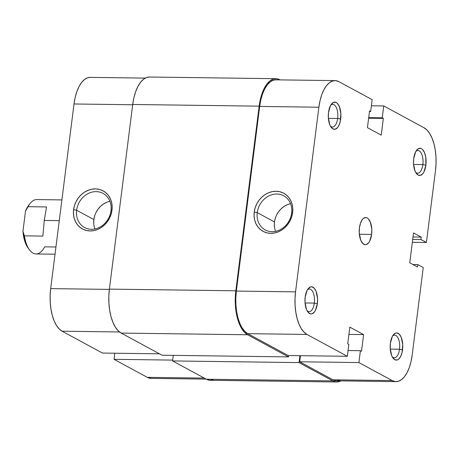<?xml version="1.0" encoding="UTF-8"?>
<svg xmlns="http://www.w3.org/2000/svg" width="459" height="459" viewBox="0 0 459 459"><rect width="100%" height="100%" fill="white"/><g stroke="black" fill="none" stroke-linecap="round" stroke-linejoin="round"><path stroke-width="0.69" d="M307.1 310.772A11.332 5.256 90.8 0 0 314.335 303.089L317.358 303.669A13.598 6.306 -89.2 0 1 307.817 311.908A13.598 6.306 -89.2 0 1 305.183 297.076L305.011 302.372L306.503 309.509L308.448 312.665L310.823 313.95L312.063 313.818L314.398 312.028L315.402 310.439L317.358 303.669L317.53 298.367L316.039 291.236L314.094 288.08L311.718 286.795L310.479 286.927L308.144 288.717L307.134 290.306L305.183 297.076A13.598 6.306 -89.2 0 1 308.121 288.745A13.598 6.306 -89.2 0 1 315.126 289.428A13.598 6.306 -89.2 0 1 317.358 303.669L314.335 303.089A11.332 5.256 -89.2 0 1 309.114 311.672A11.332 5.256 -89.2 0 1 307.1 310.772M330.428 126.133A11.332 5.256 90.8 0 0 337.658 118.451L340.681 119.024A13.598 6.306 -89.2 0 1 331.14 127.269A13.598 6.306 -89.2 0 1 328.512 112.432L328.334 117.733L329.832 124.865L330.727 126.655L332.93 128.916L335.386 129.174L337.721 127.384L338.731 125.795L340.239 121.537L340.853 113.729L339.362 106.597L337.417 103.436L336.263 102.541L333.808 102.282L331.473 104.073L330.463 105.662L328.512 112.432A13.598 6.306 -89.2 0 1 331.444 104.107A13.598 6.306 -89.2 0 1 338.455 104.79A13.598 6.306 -89.2 0 1 340.681 119.024L337.658 118.451A11.332 5.256 -89.2 0 1 332.436 127.034A11.332 5.256 -89.2 0 1 330.428 126.133M392.296 356.913A11.332 5.256 90.8 0 0 399.531 349.23L402.549 349.804A13.598 6.306 -89.2 0 1 393.007 358.049A13.598 6.306 -89.2 0 1 390.379 343.212L390.207 348.513L391.699 355.645L392.6 357.435L394.797 359.701L397.253 359.954L398.464 359.305L400.598 356.58L402.107 352.317L402.727 344.508L401.235 337.376L399.29 334.215L396.915 332.93L395.675 333.062L393.34 334.852L392.33 336.441L390.379 343.212A13.598 6.306 -89.2 0 1 393.317 334.886A13.598 6.306 -89.2 0 1 400.323 335.569A13.598 6.306 -89.2 0 1 402.549 349.804L399.531 349.23A11.332 5.256 -89.2 0 1 394.31 357.813A11.332 5.256 -89.2 0 1 392.296 356.913M415.624 172.268A11.332 5.256 90.8 0 0 422.854 164.586L425.877 165.165A13.598 6.306 -89.2 0 1 416.336 173.404A13.598 6.306 -89.2 0 1 413.708 158.573L413.53 163.869L415.028 171.006L415.923 172.791L418.126 175.057L420.582 175.315L422.917 173.525L423.927 171.936L425.877 165.165L425.78 157.282L424.558 152.732L422.613 149.577L421.46 148.682L420.237 148.291L417.799 149.072L415.659 151.803L413.708 158.573A13.598 6.306 -89.2 0 1 416.64 150.242A13.598 6.306 -89.2 0 1 423.651 150.925A13.598 6.306 -89.2 0 1 425.877 165.165L422.854 164.586A11.332 5.256 -89.2 0 1 417.633 173.169A11.332 5.256 -89.2 0 1 415.624 172.268M290.553 203.698A19.41 16.708 -61.6 0 0 274.499 221.961L257.252 212.62A19.41 16.708 118.4 0 1 283.691 195.781A19.41 16.708 118.4 0 1 291.643 213.079A19.41 16.708 118.4 0 1 265.204 229.919A19.41 16.708 118.4 0 1 257.252 212.62A19.41 16.708 -61.6 0 0 272.067 231.68A19.41 16.708 -61.6 0 0 291.643 213.079L292.635 212.557A21.676 18.658 118.4 0 1 270.776 233.327A21.676 18.658 118.4 0 1 254.234 212.047L257.252 212.62L274.499 221.961A19.41 16.708 -61.6 0 0 275.584 231.336M390.248 349.11L399.531 349.23L390.248 349.11M305.051 302.969L314.335 303.089L305.051 302.969M328.38 118.324L337.658 118.451L328.38 118.324M413.57 164.465L422.854 164.586L413.57 164.465M371.618 234.417A13.598 6.306 -89.2 0 1 365.353 244.716A13.598 6.306 -89.2 0 1 359.443 227.825L359.271 233.12L360.763 240.258L362.708 243.413L365.083 244.699L366.322 244.567L368.657 242.777L369.667 241.187L371.618 234.417L371.79 229.116L370.298 221.984L368.353 218.828L367.2 217.933L365.978 217.543L363.534 218.323L362.403 219.465L360.544 223.028L359.443 227.825A13.598 6.306 -89.2 0 1 365.708 217.526A13.598 6.306 -89.2 0 1 371.618 234.417L359.363 234.251L371.618 234.417M396.002 381.63L336.791 380.844A35.119 16.294 90.8 0 1 332.953 379.8L392.164 380.58L358.898 362.564L299.687 361.784L300.456 355.685L299.687 361.784L332.953 379.8L392.164 380.58A35.119 16.294 -89.2 0 0 396.002 381.63A35.119 16.294 -89.2 0 0 412.188 355.025L423.238 267.54L417.765 264.573L412.87 264.51L417.765 264.573L417.455 266.989L409.749 262.818L413.525 232.92L421.23 237.096L420.926 239.512L426.405 242.478L435.511 170.381A35.119 16.294 -89.2 0 0 424.093 127.797L427.082 130.115L429.785 133.649L432.103 138.268L433.95 143.799L435.252 150.018L435.964 156.697L436.05 163.57L435.511 170.381L426.405 242.478L420.926 239.512L421.23 237.096L413.525 232.92L409.749 262.818L417.455 266.989L417.765 264.573L423.238 267.54L412.188 355.025L411.046 361.508L409.342 367.412L407.144 372.519L404.54 376.621L401.619 379.57L398.504 381.245L395.314 381.59L392.164 380.58L358.898 362.564L360.395 350.693L361.508 351.301L363.62 334.594L349.827 327.124L347.715 343.831L348.834 344.434L347.331 356.304L306.968 334.445L247.757 333.659L288.126 355.518L347.331 356.304L306.968 334.445L303.984 332.127L301.276 328.592L298.958 323.968L297.111 318.443L295.808 312.223L295.097 305.545L295.011 298.666L295.55 291.855L318.873 107.217L320.015 100.733L321.719 94.824L323.916 89.723L326.521 85.621L329.442 82.672L332.557 80.996L335.753 80.652L338.903 81.662L372.169 99.678L370.665 111.543L369.552 110.94L367.441 127.648L381.234 135.118L383.345 118.411L382.232 117.808L383.73 105.937L371.394 105.771L383.73 105.937L424.093 127.797L383.73 105.937L382.232 117.808L383.345 118.411L368.634 118.215L383.345 118.411L381.234 135.118L367.441 127.648L369.552 110.94L370.665 111.543L369.478 111.531L370.665 111.543L372.169 99.678L338.903 81.662A35.119 16.294 -89.2 0 0 335.059 80.612L275.853 79.832A35.119 16.294 90.8 0 0 259.668 106.431L236.339 291.075L235.806 297.885L235.892 304.759L236.597 311.437L237.9 317.662L239.747 323.188L242.071 327.806L244.773 331.341L247.757 333.659L288.126 355.518L347.331 356.304L348.834 344.434L347.715 343.831L349.827 327.124L363.62 334.594L348.909 334.399L363.62 334.594L361.508 351.301L360.395 350.693L348.06 350.533L360.395 350.693L358.898 362.564L299.687 361.784L332.953 379.8L336.103 380.804L339.299 380.459M275.905 79.832L273.346 80.21L270.231 81.886L267.316 84.835L264.705 88.937L262.514 94.043L260.81 99.947L259.668 106.431L318.873 107.217L295.55 291.855L236.339 291.075L259.668 106.431L318.873 107.217A35.119 16.294 -89.2 0 1 335.059 80.612M292.635 212.557L292.785 208.449L292.188 204.49L290.874 200.83L288.889 197.611L286.307 194.96L283.237 192.969L279.783 191.73L276.089 191.271L272.29 191.627L268.538 192.774L264.975 194.679L261.733 197.255L258.945 200.405L256.713 204.02L255.124 207.95L254.234 212.047L254.085 216.155L254.676 220.113L255.996 223.774L257.981 226.987L260.557 229.643L263.632 231.629L267.081 232.874L270.776 233.327L274.574 232.971L278.326 231.824L281.889 229.925L285.131 227.348L287.919 224.193L290.157 220.584L291.746 216.654L292.635 212.557L291.643 213.079A19.41 16.708 -61.6 0 0 276.829 194.019A19.41 16.708 -61.6 0 0 257.252 212.62L254.234 212.047A21.676 18.658 118.4 0 1 276.089 191.271A21.676 18.658 118.4 0 1 292.635 212.557M426.405 242.478L412.343 242.295L426.405 242.478M368.709 117.63L382.232 117.808L368.709 117.63M421.23 237.096L413.008 236.987L421.23 237.096M420.926 239.512L412.704 239.403L420.926 239.512M287.305 204.703L284.115 206.407L281.212 208.713L278.716 211.536L276.714 214.772M275.291 218.289L274.499 221.961L274.362 225.639M295.55 291.855L236.339 291.075A35.119 16.294 90.8 0 0 247.757 333.659L306.968 334.445A35.119 16.294 -89.2 0 1 295.55 291.855M415.9 151.361A11.332 5.256 -89.2 0 1 417.937 150.512A11.332 5.256 -89.2 0 1 422.854 164.586A11.332 5.256 90.8 0 0 421.31 153.277A11.332 5.256 90.8 0 0 415.9 151.361M330.704 105.22A11.332 5.256 -89.2 0 1 332.741 104.377A11.332 5.256 -89.2 0 1 337.658 118.451A11.332 5.256 90.8 0 0 336.12 107.136A11.332 5.256 90.8 0 0 330.704 105.22M307.375 289.864A11.332 5.256 -89.2 0 1 309.412 289.015A11.332 5.256 -89.2 0 1 314.335 303.089A11.332 5.256 90.8 0 0 312.791 291.775A11.332 5.256 90.8 0 0 307.375 289.864M392.571 335.999A11.332 5.256 -89.2 0 1 394.608 335.156A11.332 5.256 -89.2 0 1 399.531 349.23A11.332 5.256 90.8 0 0 397.987 337.916A11.332 5.256 90.8 0 0 392.571 335.999M235.834 290.799L109.391 289.124L132.714 104.486L259.157 106.161L235.834 290.799L109.391 289.124A36.255 16.822 90.8 0 0 121.176 333.085L162.05 355.22L288.493 356.895L162.05 355.22L121.176 333.085L247.619 334.76L121.176 333.085L118.095 330.692L115.301 327.043L112.908 322.275L110.998 316.572L109.655 310.146L108.926 303.256L108.835 296.158L109.391 289.124L132.714 104.486L259.157 106.161A36.255 16.822 -89.2 0 1 275.865 78.696A36.255 16.822 -89.2 0 1 279.829 79.774L276.582 78.736L273.283 79.091L270.064 80.824L267.052 83.865L264.361 88.099L262.095 93.366L260.339 99.465L259.157 106.161L235.834 290.799A36.255 16.822 -89.2 0 0 247.619 334.76L244.538 332.368L241.75 328.719L239.351 323.951L237.446 318.242L236.098 311.822L235.369 304.925L235.278 297.828L235.834 290.799M275.865 78.696L149.422 77.02A36.255 16.822 90.8 0 0 132.714 104.486L133.89 97.79L135.652 91.697L137.918 86.43L140.609 82.19L143.621 79.149L146.834 77.416L149.473 77.026M212.919 379.909L209.62 380.264L206.372 379.226A36.255 16.822 90.8 0 0 210.331 380.304L336.78 381.98A36.255 16.822 -89.2 0 1 332.815 380.895L206.372 379.226L332.815 380.895L299.038 362.604L172.595 360.935L206.372 379.226L172.595 360.935L173.295 355.369L172.595 360.935L299.038 362.604L299.916 355.673L299.038 362.604L332.815 380.895L336.068 381.934L339.362 381.584L340.962 380.901A36.255 16.822 -89.2 0 1 336.78 381.98M288.665 355.524L288.493 356.895L247.619 334.76L288.493 356.895L288.665 355.524M111.003 210.687A19.41 16.708 -61.6 0 0 96.189 191.632A19.41 16.708 -61.6 0 0 76.619 210.233L73.595 209.654A21.676 18.658 118.4 0 1 95.455 188.884A21.676 18.658 118.4 0 1 111.996 210.165L111.003 210.687A19.41 16.708 118.4 0 1 84.571 227.526A19.41 16.708 118.4 0 1 76.619 210.233A19.41 16.708 118.4 0 1 103.057 193.394A19.41 16.708 118.4 0 1 111.003 210.687L111.996 210.165L112.145 206.057L111.554 202.098L110.235 198.437L108.249 195.224L105.673 192.568L102.598 190.583L99.15 189.338L95.455 188.884L91.657 189.24L87.904 190.387L84.341 192.287L81.1 194.863L78.311 198.018L76.074 201.627L74.484 205.557L73.595 209.654L73.446 213.762L74.042 217.721L75.356 221.381L77.342 224.6L79.923 227.251L82.993 229.242L86.447 230.487L90.142 230.94L93.94 230.584L97.692 229.437L101.255 227.538L104.497 224.962L107.286 221.806L109.517 218.191L111.112 214.261L111.996 210.165A21.676 18.658 118.4 0 1 90.142 230.94A21.676 18.658 118.4 0 1 73.595 209.654L76.619 210.233L93.86 219.568L76.619 210.233A19.41 16.708 -61.6 0 0 91.433 229.288A19.41 16.708 -61.6 0 0 111.003 210.687M109.919 201.312A19.41 16.708 -61.6 0 0 93.86 219.568A19.41 16.708 -61.6 0 0 94.95 228.949M114.033 359.322L172.699 360.103L114.033 359.322L147.299 377.338L114.033 359.322L114.802 353.229L114.033 359.322M206.171 379.117L151.137 378.388A35.119 16.294 90.8 0 1 147.299 377.338L204.284 378.096L147.299 377.338L151.195 378.388M50.685 288.619L50.151 295.43L50.238 302.303L50.943 308.982L52.246 315.201L54.093 320.732L56.417 325.351L59.119 328.885L62.103 331.203L102.472 353.063L62.103 331.203L119.483 331.96L62.103 331.203A35.119 16.294 90.8 0 1 50.685 288.619L74.014 103.975L50.685 288.619L109.357 289.394L50.685 288.619M90.251 77.37L87.692 77.755L84.576 79.43L81.662 82.379L79.051 86.481L76.86 91.588L75.156 97.492L74.014 103.975L132.68 104.755L74.014 103.975A35.119 16.294 90.8 0 1 90.199 77.37L145.233 78.099M159.457 353.814L102.472 353.063L159.457 353.814M94.657 215.902L93.86 219.568L93.728 223.246M106.672 202.316L103.482 204.014L100.578 206.321L98.083 209.149L96.08 212.379M61.896 199.912L36.731 199.579A27.19 12.617 90.8 0 0 28.074 206.693L46.537 206.934L44.271 220.44L59.274 220.636L44.271 220.44L42.853 236.098L24.39 235.851A27.19 12.617 90.8 0 0 36.014 253.953L55.034 254.206M28.619 205.397L25.497 211.174L22.95 231.319L24.757 241.073L25.767 243.827L28.292 248.239M29.462 249.839A27.19 12.617 -89.2 0 1 24.39 235.851L22.95 231.319L24.39 235.851L42.853 236.098L44.271 220.44L46.537 206.934L28.074 206.693L25.497 211.174L22.95 231.319A24.924 11.561 90.8 0 0 28.028 247.889L29.462 249.839A27.19 12.617 -89.2 0 0 44.672 246.839L55.946 246.988M28.028 247.889A24.924 11.561 90.8 0 0 28.745 248.789M28.59 205.425A24.924 11.561 90.8 0 0 25.497 211.174L28.074 206.693A27.19 12.617 -89.2 0 1 30.07 203.515L28.59 205.425"/></g></svg>
